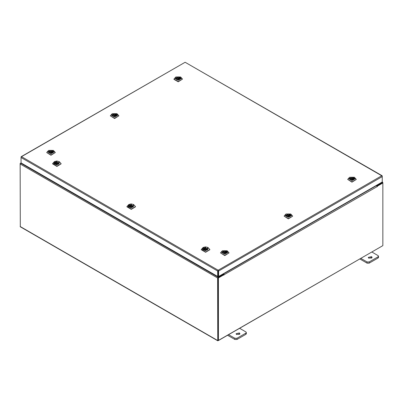 <?xml version="1.0" encoding="UTF-8"?>
<svg xmlns="http://www.w3.org/2000/svg" width="403" height="403" viewBox="0 0 403 403"><rect width="100%" height="100%" fill="white"/><g stroke="black" fill="none" stroke-linecap="round" stroke-linejoin="round"><path stroke-width="0.6" d="M239.367 332.923L236.042 333.719L236.611 334.515L239.936 333.719L239.367 332.923M239.639 334.314L236.339 334.314M228.627 334.671L234.878 338.283L236.969 338.283L245.895 333.13L246.329 332.525L245.895 331.921L239.644 328.314M236.969 338.283L236.969 339.477L245.895 334.324L245.895 333.13M227.594 335.271L234.878 339.477L234.878 338.283M246.329 332.525L246.329 333.719L245.895 334.324M236.969 339.477L234.878 339.477M371.556 256.605L368.231 257.401L368.805 258.192L372.125 257.401L371.556 256.605M371.828 257.996L368.533 257.996M360.816 258.353L367.068 261.96L369.163 261.96L378.085 256.812L378.518 256.207L378.085 255.603L371.833 251.996M369.163 261.96L369.163 263.159L378.085 258.006L378.085 256.812M359.783 258.953L367.068 263.159L367.068 261.96M378.518 256.207L378.518 257.401L378.085 258.006M369.163 263.159L367.068 263.159M21.188 156.651L185.113 62.243L21.53 156.686L218.159 270.212L218.648 271.043L218.159 270.212L217.67 271.043L218.078 270.806L218.078 276.211L217.67 276.453L217.67 271.043L21.052 157.528L21.193 157.044M217.67 276.453L21.052 162.933L21.052 156.963M218.159 270.212L381.742 175.768L382.22 176.61L382.22 182.015L218.648 276.453L218.648 271.043L382.22 176.61L382.22 176.04L185.113 62.243L382.079 175.733M218.235 270.806L218.235 276.211L218.648 276.453M21.052 162.908L20.15 163.986L20.291 226.783L217.756 340.787L382.371 245.911M217.756 340.787L217.61 277.989L218.094 277.153L223.398 274.09L223.066 273.899M218.094 277.627L223.398 274.569L223.398 274.09M376.734 185.184L377.067 185.375L382.709 182.277L382.22 181.995M376.896 185.753L382.417 182.781M377.067 185.375L377.067 185.848M218.043 340.283L218.023 277.753M382.709 182.277L382.85 182.982L377.339 186.166L377.047 185.995M20.291 163.512L20.629 163.15L218.094 277.153M217.61 277.989L20.15 163.986L20.15 163.427M223.947 274.725L218.436 277.909L218.023 277.672L223.534 274.488L223.977 275.113L224.154 274.69L223.408 273.702M223.741 274.604L223.398 274.171M376.387 185.38L377.163 186.67L377.339 186.166M218.436 277.909L218.436 340.56L382.85 245.634L382.85 182.982L382.437 182.745L376.991 185.894M218.023 277.672L218.023 340.318L218.436 340.56M56.783 161.457L58.687 164.026L56.904 164.464L54.999 164.026L56.783 161.457M58.631 164.056L59.296 163.089L59.13 162.575M56.768 161.014L54.46 161.583L53.74 163.729L56.919 164.908L59.231 161.583L56.768 161.014M59.231 161.583L61.135 163.714L56.944 166.192L52.551 163.714L54.46 161.583M61.13 163.84L56.944 166.439L52.556 163.84M55.407 162.485L55.407 161.941L54.929 162.197L55.543 162.565L55.287 163.064L58.279 164.197L57.433 164.429M54.556 162.575L54.39 163.089L55.055 164.056M57.15 163.245L56.4 163.064L57.15 163.245M55.543 162.565L55.543 163.558M55.543 163.16L56.027 163.447L55.649 163.638M55.407 161.925L59.281 163.064L58.762 163.93L58.143 163.558L58.4 163.064L55.407 161.925M56.027 163.447L56.027 162.293M56.254 164.429L54.405 163.064L54.924 162.197M58.143 163.558L58.143 164.117M53.599 151.795L52.833 152.853L49.146 152.853L48.385 151.785L51.005 150.284L53.599 151.795M48.703 151.402L48.536 151.916L49.206 152.883M52.778 152.883L53.443 151.921L53.277 151.402M54.365 151.8L53.377 150.415L48.607 150.415L47.619 151.78L50.98 153.739L54.365 151.8M53.377 150.415L55.287 152.551L50.985 155.019L46.698 152.53L48.607 150.415M55.287 152.541L50.985 155.271L46.698 152.53M52.34 152.339L52.34 151.442L52.995 151.095L52.546 150.818M50.662 152.062L51.433 151.891L50.662 152.062M49.64 152.868L49.64 152.339L48.985 152.687L48.551 151.891L52.546 150.803L49.433 151.891L49.64 152.339M51.886 151.155L51.886 152.304L52.188 152.465M53 151.09L53.428 151.891L51.579 153.256M50.4 153.256L49.438 152.974L52.551 151.891L52.34 151.442M52.34 152.062L51.886 152.304M52.546 151.332L52.546 150.803M131.141 204.386L133.045 206.956L131.262 207.394L129.358 206.956L131.141 204.386M132.99 206.986L133.655 206.019L133.489 205.505M131.121 203.943L128.814 204.512L128.099 206.658L131.277 207.837L133.584 204.512L131.121 203.943M133.584 204.512L135.494 206.643L131.297 209.122L126.905 206.643L128.814 204.512M135.489 206.769L131.297 209.369L126.915 206.769M129.766 204.87L129.287 205.127L129.902 205.495L129.64 205.993L132.637 207.127L131.791 207.359M128.915 205.505L128.748 206.019L129.413 206.986M131.509 206.175L130.758 205.993L131.509 206.175M129.902 205.495L129.902 206.487M129.902 206.089L130.386 206.376L130.003 206.568M129.766 205.414L129.766 204.855L133.64 205.993L133.121 206.86L132.501 206.487L132.758 205.993L129.766 204.855M130.386 206.376L130.386 205.223M130.612 207.359L128.764 205.993L129.277 205.127M132.501 206.487L132.501 207.046M205.5 247.316L207.399 249.885L205.616 250.323L203.716 249.885L205.5 247.316M207.344 249.915L208.008 248.948L207.847 248.434M205.48 246.873L203.172 247.442L202.457 249.588L205.636 250.767L207.943 247.442L205.48 246.873M207.943 247.442L209.852 249.573L205.656 252.051L201.263 249.573L203.172 247.442M209.847 249.699L205.656 252.298L201.268 249.699M204.12 248.344L204.12 247.8L203.646 248.057L204.256 248.424L203.999 248.923L206.996 250.056L206.145 250.288M203.268 248.434L203.102 248.948L203.772 249.915M205.868 249.104L205.112 248.923L205.868 249.104M204.256 248.424L204.256 249.417M204.256 249.019L204.744 249.306L204.361 249.497M204.12 247.785L207.993 248.923L207.48 249.789L206.855 249.417L207.117 248.923L204.12 247.785M204.744 249.306L204.744 248.152M204.966 250.288L203.117 248.923L203.636 248.057M206.855 249.417L206.855 249.976M117.213 115.067L116.452 116.124L112.764 116.124L111.999 115.057L114.618 113.555L117.213 115.067M112.321 114.674L112.155 115.187L112.82 116.155M116.396 116.155L117.061 115.193L116.895 114.674M117.983 115.072L116.991 113.686L112.22 113.686L111.233 115.051L114.593 117.011L117.983 115.072M116.991 113.686L118.9 115.822L114.598 118.291L110.316 115.802L112.22 113.686M118.9 115.812L114.598 118.542L110.316 115.802M116.608 114.366L116.16 114.089M114.281 115.334L115.051 115.162L114.281 115.334M113.258 116.14L113.258 115.611L112.598 115.958L112.17 115.162L116.16 114.074L113.052 115.162L113.258 115.611M115.5 114.427L115.5 115.575L115.802 115.737M115.958 115.611L115.958 114.714L116.618 114.361L117.046 115.162L115.198 116.527M114.019 116.527L113.057 116.245L116.165 115.162L115.958 114.714M115.958 115.334L115.5 115.575M116.16 114.603L116.16 114.074M180.831 78.338L180.065 79.396L176.383 79.396L175.617 78.328L178.237 76.827L180.831 78.338M175.935 77.945L175.768 78.459L176.438 79.426M180.01 79.426L180.68 78.464L180.514 77.945M181.597 78.338L180.609 76.958L175.839 76.958L174.852 78.323L178.212 80.278L181.597 78.338M180.609 76.958L182.519 79.094L178.217 81.562L173.93 79.084L175.839 76.958M182.519 79.084L178.217 81.814L173.93 79.326M180.227 77.638L179.778 77.361L176.665 78.434L176.877 78.882L176.217 79.23L175.789 78.434L179.778 77.346L179.778 77.875M177.899 78.605L178.67 78.434L177.899 78.605M176.877 79.411L176.877 78.882M179.118 77.698L179.118 78.847L179.421 79.008M179.572 78.882L179.572 77.986L180.232 77.633L180.66 78.434L178.816 79.799M177.632 79.799L176.67 79.517L179.783 78.434L179.572 77.986M179.572 78.605L179.118 78.847M227.373 252.122L226.612 253.18L222.924 253.18L222.159 252.112L224.778 250.611L227.373 252.122M222.476 251.729L222.315 252.243L222.98 253.215M226.551 253.215L227.221 252.248L227.055 251.729M228.138 252.127L227.151 250.742L222.38 250.742L221.393 252.112L224.753 254.066L228.138 252.127M227.151 250.742L229.06 252.877L224.758 255.346L220.471 252.857L222.38 250.742M229.06 252.867L224.758 255.598L220.471 252.857M226.113 252.666L226.113 251.769L226.768 251.422L226.32 251.145L223.207 252.218L223.418 252.666L222.758 253.019L222.33 252.218L226.32 251.134L226.32 251.663M224.441 252.389L225.212 252.218L224.441 252.389M223.418 253.195L223.418 252.666M225.66 251.482L225.66 252.636L225.962 252.792M226.773 251.422L227.206 252.218L225.358 253.583M224.179 253.583L223.212 253.306L226.325 252.218L226.113 251.769M226.113 252.394L225.66 252.636M290.991 215.393L290.225 216.451L286.538 216.451L285.777 215.383L288.392 213.882L290.991 215.393M286.095 215.001L285.929 215.514L286.593 216.487M290.17 216.487L290.835 215.519L290.669 215.001M291.757 215.398L290.77 214.013L285.999 214.013L285.012 215.383L288.367 217.338L291.757 215.398M290.77 214.013L292.674 216.149L288.372 218.617L284.09 216.129L285.999 214.013M292.674 216.139L288.372 218.869L284.09 216.129M289.732 215.937L289.732 215.041L290.382 214.693L289.933 214.416M288.054 215.66L288.825 215.489L288.054 215.66M287.032 216.466L287.032 215.937L286.377 216.285L285.944 215.489L289.933 214.406L286.825 215.489L287.032 215.937M289.278 214.754L289.278 215.902L289.581 216.063M290.392 214.693L290.82 215.489L288.971 216.854M287.792 216.854L286.83 216.572L289.938 215.489L289.732 215.041M289.732 215.665L289.278 215.902M289.933 214.93L289.933 214.406M354.605 178.665L353.844 179.723L350.157 179.723L349.391 178.655L352.01 177.154L354.605 178.665M349.713 178.272L349.547 178.786L350.212 179.758M353.789 179.758L354.454 178.791L354.287 178.272M355.37 178.67L354.383 177.285L349.613 177.285L348.625 178.655L351.985 180.609L355.37 178.67M354.383 177.285L356.292 179.421L351.99 181.889L347.708 179.4L349.613 177.285M356.292 179.411L351.99 182.141L347.708 179.4M353.35 179.209L353.35 178.312L354 177.965L353.552 177.688M351.673 178.932L352.444 178.761L351.673 178.932M350.65 179.738L350.65 179.209L349.99 179.557L349.562 178.761L353.552 177.678L350.444 178.761L350.65 179.209M352.892 178.025L352.892 179.174L353.194 179.335M354.005 177.965L354.439 178.761L352.59 180.126M351.411 180.126L350.449 179.844L353.557 178.761L353.35 178.312M353.35 178.937L352.892 179.174M353.552 178.202L353.552 177.678M382.034 182.121L382.366 182.312M217.61 340.475L20.15 226.471M223.67 273.854L376.649 185.531M377.339 186.488L224.154 274.69M57.286 163.064L57.286 163.925M56.4 163.064L56.4 163.925M51.433 151.891L51.433 152.752M50.546 151.891L50.546 152.752M131.645 205.993L131.645 206.855M130.758 205.993L130.758 206.855M206.004 248.923L206.004 249.784M205.112 248.923L205.112 249.784M115.051 115.162L115.051 116.024M114.165 115.162L114.165 116.024M173.93 79.084L173.93 79.336M178.67 78.434L178.67 79.295M177.778 78.434L177.778 79.295M225.212 252.218L225.212 253.079M224.32 252.218L224.32 253.079M288.825 215.489L288.825 216.351M287.938 215.489L287.938 216.351M352.444 178.761L352.444 179.622M351.557 178.761L351.557 179.622"/></g></svg>
